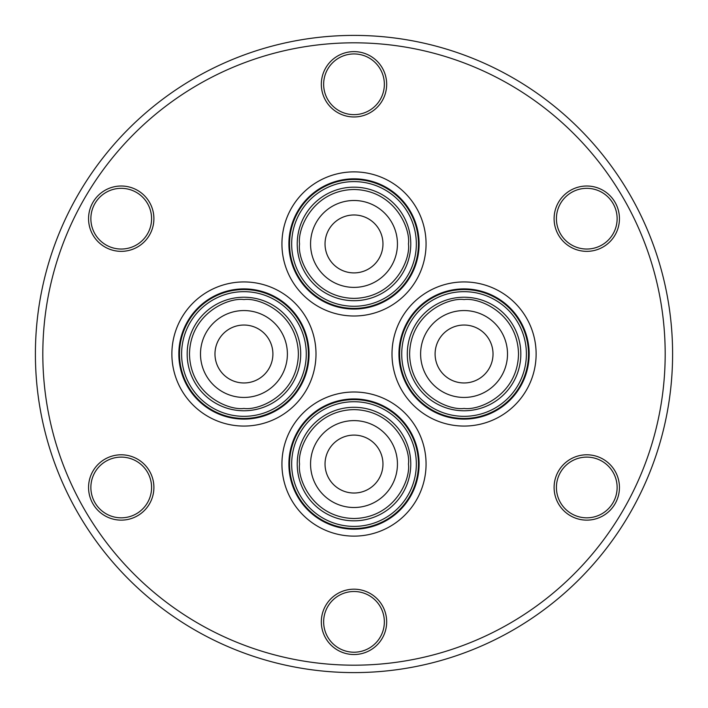 <?xml version="1.0" encoding="UTF-8"?>
<svg xmlns="http://www.w3.org/2000/svg" width="708" height="708" viewBox="0 0 708 708"><rect width="100%" height="100%" fill="white"/><g stroke="black" fill="none" stroke-linecap="round" stroke-linejoin="round"><path stroke-width="1.06" d="M354 407.295A56.773 56.773 0 0 1 410.773 464.059A56.773 56.773 0 0 1 354 520.831A56.773 56.773 0 0 1 297.227 464.059A56.773 56.773 0 0 1 354 407.295M407.295 354A56.773 56.773 0 0 1 464.059 297.227A56.773 56.773 0 0 1 520.831 354A56.773 56.773 0 0 1 464.059 410.773A56.773 56.773 0 0 1 407.295 354M354 300.705A56.773 56.773 0 0 1 297.227 243.941A56.773 56.773 0 0 1 354 187.169A56.773 56.773 0 0 1 410.773 243.941A56.773 56.773 0 0 1 354 300.705M300.705 354A56.773 56.773 0 0 1 243.941 410.773A56.773 56.773 0 0 1 187.169 354A56.773 56.773 0 0 1 243.941 297.227A56.773 56.773 0 0 1 300.705 354M665.184 354A311.184 311.184 0 0 0 354 42.816A311.184 311.184 0 0 0 42.816 354A311.184 311.184 0 0 0 354 665.184A311.184 311.184 0 0 0 665.184 354M35.4 354A318.6 318.6 0 0 1 354 35.4A318.6 318.6 0 0 1 672.6 354A318.6 318.6 0 0 1 354 672.6A318.6 318.6 0 0 1 35.4 354M619.447 487.467A32.674 32.674 0 0 1 586.773 520.132A32.674 32.674 0 0 1 554.099 487.467A32.674 32.674 0 0 1 586.773 454.793A32.674 32.674 0 0 1 619.447 487.467M556.417 487.467A30.355 30.355 0 0 0 586.773 517.822A30.355 30.355 0 0 0 617.128 487.467A30.355 30.355 0 0 0 586.773 457.111A30.355 30.355 0 0 0 556.417 487.467M619.447 218.684A32.674 32.674 0 0 1 586.773 251.349A32.674 32.674 0 0 1 554.099 218.684A32.674 32.674 0 0 1 586.773 186.009A32.674 32.674 0 0 1 619.447 218.684M556.417 218.684A30.355 30.355 0 0 0 586.773 249.039A30.355 30.355 0 0 0 617.128 218.684A30.355 30.355 0 0 0 586.773 188.328A30.355 30.355 0 0 0 556.417 218.684M386.674 84.287A32.674 32.674 0 0 1 354 116.962A32.674 32.674 0 0 1 321.326 84.287A32.674 32.674 0 0 1 354 51.622A32.674 32.674 0 0 1 386.674 84.287M323.644 84.287A30.355 30.355 0 0 0 354 114.643A30.355 30.355 0 0 0 384.356 84.287A30.355 30.355 0 0 0 354 53.941A30.355 30.355 0 0 0 323.644 84.287M153.901 218.684A32.674 32.674 0 0 1 121.227 251.349A32.674 32.674 0 0 1 88.553 218.684A32.674 32.674 0 0 1 121.227 186.009A32.674 32.674 0 0 1 153.901 218.684M90.872 218.684A30.355 30.355 0 0 0 121.227 249.039A30.355 30.355 0 0 0 151.583 218.684A30.355 30.355 0 0 0 121.227 188.328A30.355 30.355 0 0 0 90.872 218.684M153.901 487.467A32.674 32.674 0 0 1 121.227 520.132A32.674 32.674 0 0 1 88.553 487.467A32.674 32.674 0 0 1 121.227 454.793A32.674 32.674 0 0 1 153.901 487.467M90.872 487.467A30.355 30.355 0 0 0 121.227 517.822A30.355 30.355 0 0 0 151.583 487.467A30.355 30.355 0 0 0 121.227 457.111A30.355 30.355 0 0 0 90.872 487.467M386.674 621.854A32.674 32.674 0 0 1 354 654.528A32.674 32.674 0 0 1 321.326 621.854A32.674 32.674 0 0 1 354 589.189A32.674 32.674 0 0 1 386.674 621.854M323.644 621.854A30.355 30.355 0 0 0 354 652.21A30.355 30.355 0 0 0 384.356 621.854A30.355 30.355 0 0 0 354 591.499A30.355 30.355 0 0 0 323.644 621.854M354 529.168A65.109 65.109 0 0 0 419.109 464.059A65.109 65.109 0 0 0 354 398.949A65.109 65.109 0 0 0 288.891 464.059A65.109 65.109 0 0 0 354 529.168M354 528.513A64.455 64.455 0 0 1 289.545 464.059A64.455 64.455 0 0 1 354 399.604A64.455 64.455 0 0 1 418.455 464.059A64.455 64.455 0 0 1 354 528.513M354 526.389A62.331 62.331 0 0 1 291.669 464.059A62.331 62.331 0 0 1 354 401.728A62.331 62.331 0 0 1 416.331 464.059A62.331 62.331 0 0 1 354 526.389M354 507.503A43.445 43.445 0 0 1 310.555 464.059A43.445 43.445 0 0 1 354 420.614A43.445 43.445 0 0 1 397.445 464.059A43.445 43.445 0 0 1 354 507.503M354 493.025A28.966 28.966 0 0 1 325.034 464.059A28.966 28.966 0 0 1 354 435.101A28.966 28.966 0 0 1 382.966 464.059A28.966 28.966 0 0 1 354 493.025M354 536.124A72.066 72.066 0 0 1 281.934 464.059A72.066 72.066 0 0 1 354 392.002A72.066 72.066 0 0 1 426.066 464.059A72.066 72.066 0 0 1 354 536.124M529.168 354A65.109 65.109 0 0 0 464.059 288.891A65.109 65.109 0 0 0 398.949 354A65.109 65.109 0 0 0 464.059 419.109A65.109 65.109 0 0 0 529.168 354M528.513 354A64.455 64.455 0 0 1 464.059 418.455A64.455 64.455 0 0 1 399.604 354A64.455 64.455 0 0 1 464.059 289.545A64.455 64.455 0 0 1 528.513 354M526.389 354A62.331 62.331 0 0 1 464.059 416.331A62.331 62.331 0 0 1 401.728 354A62.331 62.331 0 0 1 464.059 291.669A62.331 62.331 0 0 1 526.389 354M507.503 354A43.445 43.445 0 0 1 464.059 397.445A43.445 43.445 0 0 1 420.614 354A43.445 43.445 0 0 1 464.059 310.555A43.445 43.445 0 0 1 507.503 354M493.025 354A28.966 28.966 0 0 1 464.059 382.966A28.966 28.966 0 0 1 435.101 354A28.966 28.966 0 0 1 464.059 325.034A28.966 28.966 0 0 1 493.025 354M536.124 354A72.066 72.066 0 0 1 464.059 426.066A72.066 72.066 0 0 1 392.002 354A72.066 72.066 0 0 1 464.059 281.934A72.066 72.066 0 0 1 536.124 354M354 178.832A65.109 65.109 0 0 0 288.891 243.941A65.109 65.109 0 0 0 354 309.051A65.109 65.109 0 0 0 419.109 243.941A65.109 65.109 0 0 0 354 178.832M354 179.487A64.455 64.455 0 0 1 418.455 243.941A64.455 64.455 0 0 1 354 308.396A64.455 64.455 0 0 1 289.545 243.941A64.455 64.455 0 0 1 354 179.487M354 181.611A62.331 62.331 0 0 1 416.331 243.941A62.331 62.331 0 0 1 354 306.272A62.331 62.331 0 0 1 291.669 243.941A62.331 62.331 0 0 1 354 181.611M354 200.497A43.445 43.445 0 0 1 397.445 243.941A43.445 43.445 0 0 1 354 287.386A43.445 43.445 0 0 1 310.555 243.941A43.445 43.445 0 0 1 354 200.497M354 214.975A28.966 28.966 0 0 1 382.966 243.941A28.966 28.966 0 0 1 354 272.899A28.966 28.966 0 0 1 325.034 243.941A28.966 28.966 0 0 1 354 214.975M354 171.876A72.066 72.066 0 0 1 426.066 243.941A72.066 72.066 0 0 1 354 315.998A72.066 72.066 0 0 1 281.934 243.941A72.066 72.066 0 0 1 354 171.876M178.832 354A65.109 65.109 0 0 0 243.941 419.109A65.109 65.109 0 0 0 309.051 354A65.109 65.109 0 0 0 243.941 288.891A65.109 65.109 0 0 0 178.832 354M179.487 354A64.455 64.455 0 0 1 243.941 289.545A64.455 64.455 0 0 1 308.396 354A64.455 64.455 0 0 1 243.941 418.455A64.455 64.455 0 0 1 179.487 354M181.611 354A62.331 62.331 0 0 1 243.941 291.669A62.331 62.331 0 0 1 306.272 354A62.331 62.331 0 0 1 243.941 416.331A62.331 62.331 0 0 1 181.611 354M200.497 354A43.445 43.445 0 0 1 243.941 310.555A43.445 43.445 0 0 1 287.386 354A43.445 43.445 0 0 1 243.941 397.445A43.445 43.445 0 0 1 200.497 354M214.975 354A28.966 28.966 0 0 1 243.941 325.034A28.966 28.966 0 0 1 272.899 354A28.966 28.966 0 0 1 243.941 382.966A28.966 28.966 0 0 1 214.975 354M171.876 354A72.066 72.066 0 0 1 243.941 281.934A72.066 72.066 0 0 1 315.998 354A72.066 72.066 0 0 1 243.941 426.066A72.066 72.066 0 0 1 171.876 354M299.546 464.059C297.36 448.137 313.697 410.357 354 409.613C394.303 410.357 410.64 448.137 408.454 464.059C410.64 479.989 394.303 517.769 354 518.513C313.697 517.769 297.36 479.989 299.546 464.059M464.059 408.454C448.137 410.64 410.357 394.303 409.613 354C410.357 313.697 448.137 297.36 464.059 299.546C479.989 297.36 517.769 313.697 518.513 354C517.769 394.303 479.989 410.64 464.059 408.454M408.454 243.941C410.64 259.863 394.303 297.643 354 298.387C313.697 297.643 297.36 259.863 299.546 243.941C297.36 228.011 313.697 190.231 354 189.487C394.303 190.231 410.64 228.011 408.454 243.941M243.941 299.546C259.863 297.36 297.643 313.697 298.387 354C297.643 394.303 259.863 410.64 243.941 408.454C228.011 410.64 190.231 394.303 189.487 354C190.231 313.697 228.011 297.36 243.941 299.546M410.773 464.059A56.773 56.773 0 0 1 354 520.831A56.773 56.773 0 0 1 297.227 464.059M464.059 297.227A56.773 56.773 0 0 1 520.831 354A56.773 56.773 0 0 1 464.059 410.773M297.227 243.941A56.773 56.773 0 0 1 354 187.169A56.773 56.773 0 0 1 410.773 243.941M243.941 410.773A56.773 56.773 0 0 1 187.169 354A56.773 56.773 0 0 1 243.941 297.227"/></g></svg>
